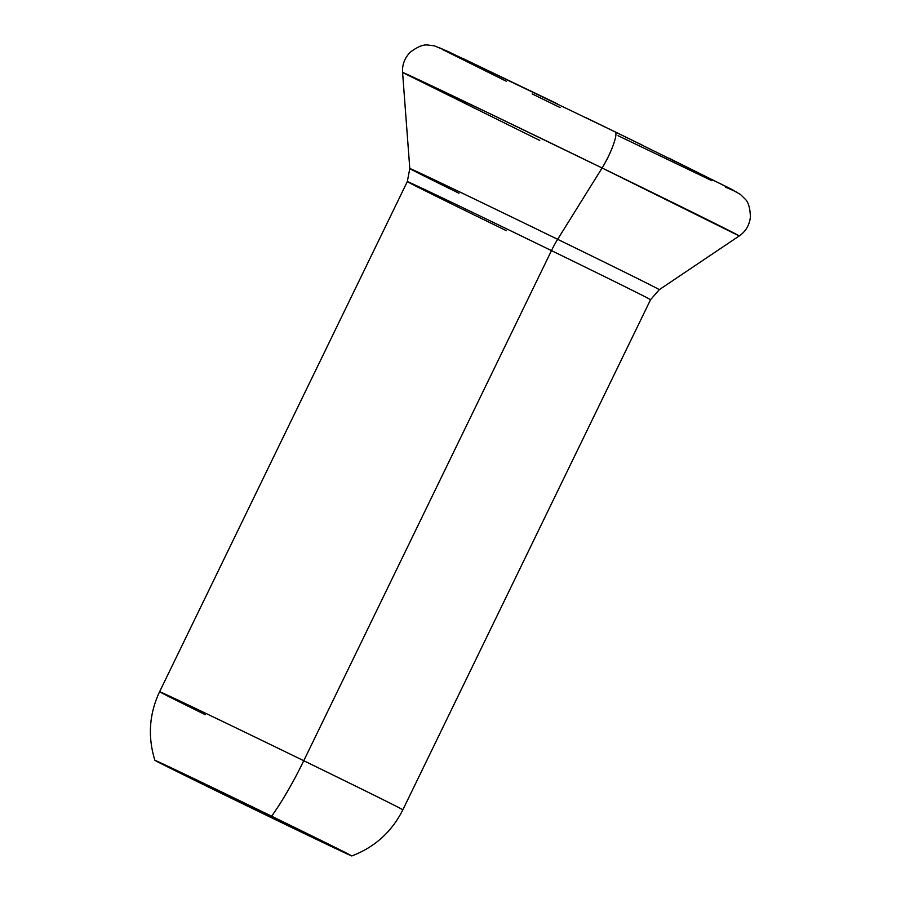 <?xml version="1.0" encoding="UTF-8"?>
<svg xmlns="http://www.w3.org/2000/svg" width="901" height="901" viewBox="0 0 901 901"><rect width="100%" height="100%" fill="white"/><g stroke="black" fill="none" stroke-linecap="round" stroke-linejoin="round"><path stroke-width="1.35" d="M239.339 801.935L182.07 773.734L205.135 784.242L327.491 844L225.092 794.986L177.643 771.38L210.676 786.888L329.102 844.913L239.339 801.935L239.824 800.944L239.339 801.935M409.887 168.555A138.664 0.924 25.9 0 1 557.651 239.317A25.51 4.64 -64 0 0 551.468 250.613A135.206 0.901 -154.1 0 0 407.41 181.608A135.206 0.901 -154.1 0 0 506.396 230.701M271.618 816.205A109.449 0.732 25.9 0 1 351.717 855.927A109.449 0.732 25.9 0 1 235.127 800.077A109.449 0.732 25.9 0 1 154.983 760.343A109.449 0.732 25.9 0 1 271.618 816.205A91.834 16.725 -64 0 0 303.761 760.726A91.834 16.725 116 0 1 271.618 816.205L154.927 760.343L308.885 835.768L349.734 854.767L271.618 816.205M402.747 809.819A135.206 0.901 -154.1 0 0 303.761 760.726A135.206 0.901 25.9 0 1 402.848 809.83C391.8 831.803 374.793 847.177 351.818 855.95M402.848 809.83L650.556 299.706A135.206 0.901 -154.1 0 0 551.468 250.613L303.761 760.726L551.468 250.613A135.206 0.901 -154.1 0 0 407.308 181.597L409.797 168.543A138.664 0.924 25.9 0 1 557.651 239.317A138.664 0.924 25.9 0 1 659.273 289.683L739.225 235.949A187.126 1.25 -154.1 0 0 602.093 167.991L557.651 239.317L602.093 167.991L739.225 235.949C745.668 231.523 749.395 225.239 750.409 217.118C750.15 208.063 748.371 202.027 745.071 199.02L740.442 194.447L728.425 187.678L615.192 131.895L447.673 51.346L434.44 45.861L427.986 45.05C423.571 44.318 417.737 46.649 410.462 52.044C404.695 57.867 402.071 64.681 402.578 72.485L485.29 111.454L602.093 167.991A25.51 4.64 -64 0 0 613.266 145.016A25.51 4.64 -64 0 0 615.169 131.884A25.51 4.64 116 0 1 613.266 145.016A25.51 4.64 116 0 1 602.093 167.991A187.126 1.25 -154.1 0 0 402.578 72.485L409.797 168.543A138.664 0.924 25.9 0 0 458.969 193.242M586.168 117.783L643.1 145.511M668.914 158.159L732.997 190.043M736.14 191.812L725.406 187.07M711.936 180.741L618.075 135.691M560.129 107.568L532.198 93.929M506.385 81.293L442.301 49.409M439.159 47.64L449.892 52.382M463.362 58.711L557.223 103.75M539.71 140.432L402.578 72.485M205.191 714.639A135.206 0.901 25.9 0 1 159.601 691.72A135.206 0.901 25.9 0 1 303.761 760.726A135.206 0.901 -154.1 0 0 159.714 691.731M650.443 299.695A135.206 0.901 -154.1 0 0 551.468 250.613A25.51 4.64 116 0 1 557.651 239.317A138.664 0.924 25.9 0 1 659.149 289.66M407.308 181.597L159.601 691.72C149.172 713.986 147.606 736.86 154.916 760.343M650.556 299.706L659.273 289.683"/></g></svg>
